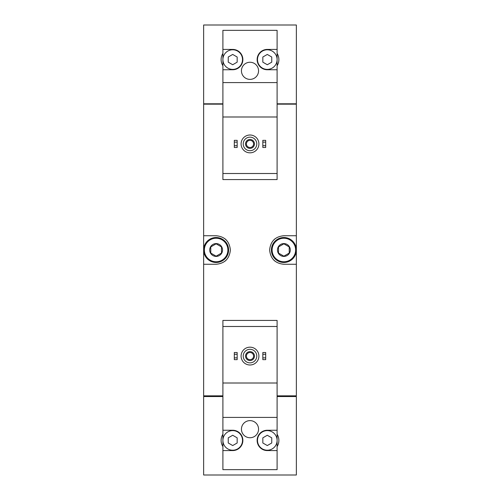 <?xml version="1.0" encoding="UTF-8"?>
<svg xmlns="http://www.w3.org/2000/svg" width="500" height="500" viewBox="0 0 500 500"><rect width="100%" height="100%" fill="white"/><g stroke="black" fill="none" stroke-linecap="round" stroke-linejoin="round"><path stroke-width="0.75" d="M222.9 49.425L222.9 69.75L232.706 69.75A10.163 10.163 0 0 0 242.869 59.588A10.163 10.163 0 0 0 232.706 49.425L222.9 49.425L222.9 30.35L277.1 30.35L277.1 49.425L267.294 49.425A10.163 10.163 0 0 0 257.131 59.588A10.163 10.163 0 0 0 267.294 69.75L277.1 69.75L277.1 116.994L222.9 116.994L222.9 179.575L277.1 179.575L277.1 173.512L222.9 173.512M277.1 116.994L277.1 173.512M222.9 53.412A11.587 11.587 0 0 0 222.9 65.763M222.9 103.806L203.644 103.806L203.644 25L296.356 25L296.356 103.806L277.1 103.806M222.9 326.488L222.9 320.425L277.1 320.425L277.1 326.488L222.9 326.488L222.9 469.65L277.1 469.65L277.1 430.25L267.294 430.25A10.163 10.163 0 0 0 257.131 440.412A10.163 10.163 0 0 0 267.294 450.575L277.1 450.575M277.1 326.488L277.1 383.006L222.9 383.006M277.1 383.006L277.1 430.25M258.556 429.181A8.556 8.556 0 0 0 245.719 421.769A8.556 8.556 0 0 0 245.719 436.594A8.556 8.556 0 0 0 258.556 429.181M277.1 417.413L222.9 417.413M222.9 450.575L232.706 450.575A10.163 10.163 0 0 0 242.869 440.412A10.163 10.163 0 0 0 232.706 430.25L222.9 430.25M222.9 434.237A11.587 11.587 0 0 0 222.9 446.587M222.9 396.55L203.644 396.55L203.644 475L296.356 475L296.356 396.55L277.1 396.55M277.1 395.838L296.356 395.838L296.356 104.162L277.1 104.162M222.9 104.162L203.644 104.162L203.644 264.262L216.125 264.262C224.7 263.481 229.456 258.731 230.387 250.012C229.469 241.281 224.713 236.525 216.125 235.738L203.644 235.738M222.9 395.838L203.644 395.838L203.644 264.262M296.356 235.738L283.875 235.738C275.3 236.519 270.544 241.269 269.613 249.988C270.531 258.719 275.287 263.475 283.875 264.262L296.356 264.262M275.262 238.631A14.262 14.262 0 0 0 273.856 239.85M273.844 260.144A14.262 14.262 0 0 0 275.163 261.294M224.737 261.369A14.262 14.262 0 0 0 226.144 260.15M226.156 239.856A14.262 14.262 0 0 0 224.838 238.706M203.825 396.55L203.825 395.838M296.175 396.55L296.175 395.838M296.175 104.162L296.175 103.806M203.825 104.162L203.825 103.806M277.1 446.587A11.587 11.587 0 0 0 277.1 434.237M262.838 357.863L262.838 359.65L265.688 359.65L265.688 357.863L262.838 357.863L262.838 352.519L265.688 352.519L265.688 354.3L262.838 354.3M265.688 354.3L265.688 357.863M234.312 357.863L234.312 359.65L237.162 359.65L237.162 357.863L234.312 357.863L234.312 352.519L237.162 352.519L237.162 354.3L234.312 354.3M237.162 354.3L237.162 357.863M250 349.306A6.775 6.775 0 0 1 255.869 359.469A6.775 6.775 0 0 1 244.131 359.469A6.775 6.775 0 0 1 250 349.306M250 351.625A4.456 4.456 0 0 1 253.863 358.312A4.456 4.456 0 0 1 246.137 358.312A4.456 4.456 0 0 1 250 351.625M250 347.169A8.912 8.912 0 0 1 257.719 360.538A8.912 8.912 0 0 1 242.281 360.538A8.912 8.912 0 0 1 250 347.169M277.1 440.412A9.806 9.806 0 0 0 262.394 431.919A9.806 9.806 0 0 0 262.394 448.906A9.806 9.806 0 0 0 277.1 440.412M262.838 437.837L262.838 442.987L267.294 445.556L271.75 442.987L271.75 437.837L267.294 435.262L262.838 437.837M242.512 440.412A9.806 9.806 0 0 0 232.706 430.606A9.806 9.806 0 0 0 222.9 440.412A9.806 9.806 0 0 0 232.706 450.219A9.806 9.806 0 0 0 242.512 440.412M228.25 437.837L228.25 442.987L232.706 445.556L237.162 442.987L237.162 437.837L232.706 435.262L228.25 437.837M250 352.494A3.588 3.588 0 0 1 253.106 357.875A3.588 3.588 0 0 1 246.894 357.875A3.588 3.588 0 0 1 250 352.494M222.9 69.75L222.9 116.994M277.1 69.75L277.1 49.425M277.1 65.763A11.587 11.587 0 0 0 277.1 53.412M258.556 70.819A8.556 8.556 0 0 0 245.719 63.406A8.556 8.556 0 0 0 245.719 78.231A8.556 8.556 0 0 0 258.556 70.819M277.1 82.587L222.9 82.587M277.1 59.588A9.806 9.806 0 0 0 262.394 51.094A9.806 9.806 0 0 0 262.394 68.081A9.806 9.806 0 0 0 277.1 59.588M262.838 57.013L262.838 62.162L267.294 64.737L271.75 62.162L271.75 57.013L267.294 54.444L262.838 57.013M242.512 59.588A9.806 9.806 0 0 0 232.706 49.781A9.806 9.806 0 0 0 222.9 59.588A9.806 9.806 0 0 0 232.706 69.394A9.806 9.806 0 0 0 242.512 59.588M228.25 57.013L228.25 62.162L232.706 64.737L237.162 62.162L237.162 57.013L232.706 54.444L228.25 57.013M262.838 145.7L262.838 147.481L265.688 147.481L265.688 145.7L262.838 145.7L262.838 140.35L265.688 140.35L265.688 142.137L262.838 142.137M265.688 142.137L265.688 145.7M234.312 145.7L234.312 147.481L237.162 147.481L237.162 145.7L234.312 145.7L234.312 140.35L237.162 140.35L237.162 142.137L234.312 142.137M237.162 142.137L237.162 145.7M250 137.144A6.775 6.775 0 0 1 255.869 147.306A6.775 6.775 0 0 1 244.131 147.306A6.775 6.775 0 0 1 250 137.144M250 139.462A4.456 4.456 0 0 1 253.863 146.15A4.456 4.456 0 0 1 246.137 146.15A4.456 4.456 0 0 1 250 139.462M250 135.006A8.912 8.912 0 0 1 257.719 148.375A8.912 8.912 0 0 1 242.281 148.375A8.912 8.912 0 0 1 250 135.006M250 140.331A3.588 3.588 0 0 1 253.106 145.712A3.588 3.588 0 0 1 246.894 145.712A3.588 3.588 0 0 1 250 140.331M283.875 243.581A6.419 6.419 0 0 1 289.431 253.206A6.419 6.419 0 0 1 278.319 253.206A6.419 6.419 0 0 1 283.875 243.581M278.525 246.912L283.875 243.825L289.225 246.912L289.225 253.088L283.875 256.175L278.525 253.088L278.525 246.912L278.525 253.088L283.875 256.175L289.225 253.088L289.225 246.912L283.875 243.825L278.525 246.912M283.875 238.231A11.769 11.769 0 0 1 294.062 255.881A11.769 11.769 0 0 1 273.681 255.881A11.769 11.769 0 0 1 283.875 238.231M283.875 237.519A12.481 12.481 0 0 1 294.681 256.238A12.481 12.481 0 0 1 273.069 256.238A12.481 12.481 0 0 1 283.875 237.519M216.125 243.581A6.419 6.419 0 0 1 221.681 253.206A6.419 6.419 0 0 1 210.569 253.206A6.419 6.419 0 0 1 216.125 243.581M210.775 246.912L216.125 243.825L221.475 246.912L221.475 253.088L216.125 256.175L210.775 253.088L210.775 246.912L210.775 253.088L216.125 256.175L221.475 253.088L221.475 246.912L216.125 243.825L210.775 246.912M216.125 238.231A11.769 11.769 0 0 1 226.319 255.881A11.769 11.769 0 0 1 205.938 255.881A11.769 11.769 0 0 1 216.125 238.231M216.125 237.519A12.481 12.481 0 0 1 226.931 256.238A12.481 12.481 0 0 1 205.319 256.238A12.481 12.481 0 0 1 216.125 237.519"/></g></svg>
